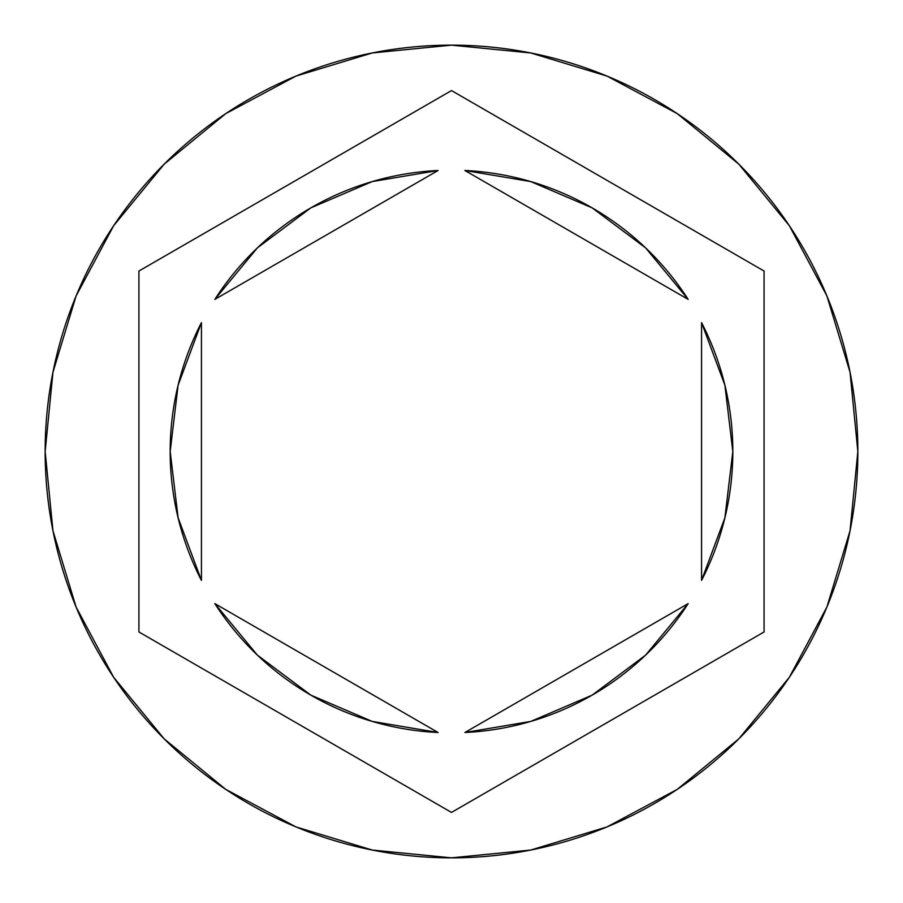 <?xml version="1.0" encoding="UTF-8"?>
<svg xmlns="http://www.w3.org/2000/svg" width="903" height="903" viewBox="0 0 903 903"><rect width="100%" height="100%" fill="white"/><g stroke="black" fill="none" stroke-linecap="round" stroke-linejoin="round"><path stroke-width="1.35" d="M45.15 451.5A406.35 406.35 0 0 1 451.5 45.15A406.35 406.35 0 0 1 857.85 451.5A406.35 406.35 0 0 0 451.5 45.15A406.35 406.35 0 0 0 45.15 451.5L52.961 530.772L76.078 607.008L113.631 677.261L164.165 738.835L225.739 789.369L295.992 826.922L372.228 850.039L451.5 857.85L530.772 850.039L607.008 826.922L677.261 789.369L738.835 738.835L789.369 677.261L826.922 607.008L850.039 530.772L857.85 451.5L850.039 372.228L826.922 295.992L789.369 225.739L738.835 164.165L677.261 113.631L607.008 76.078L530.772 52.961L451.5 45.15L372.228 52.961L295.992 76.078L225.739 113.631L164.165 164.165L113.631 225.739L76.078 295.992L52.961 372.228L45.15 451.5A406.35 406.35 0 0 0 451.5 857.85A406.35 406.35 0 0 0 857.85 451.5A406.35 406.35 0 0 1 451.5 857.85A406.35 406.35 0 0 1 45.15 451.5M170.182 451.5A281.318 281.318 0 0 0 170.182 451.523A281.318 281.318 0 0 1 201.437 322.619L178.105 385.197L170.182 451.5L178.105 517.803L201.437 580.381A281.318 281.318 0 0 1 170.182 451.5M688.142 299.378L464.921 170.498A281.318 281.318 0 0 1 688.142 299.378L645.622 247.885L592.165 207.871L530.772 181.582L464.921 170.498L688.142 299.378L645.622 247.885L592.165 207.871M732.818 451.523A281.318 281.318 0 0 0 732.818 451.477L724.895 385.197L701.563 322.619A281.318 281.318 0 0 1 701.563 580.381L724.895 517.803L732.818 451.5M688.142 603.622A281.318 281.318 0 0 1 464.921 732.502L530.772 721.418L592.165 695.129L645.622 655.115L688.142 603.622L464.921 732.502L688.142 603.622L645.622 655.115L592.165 695.129M214.858 603.622L438.079 732.502A281.318 281.318 0 0 1 214.858 603.622L257.378 655.115L310.835 695.129L372.228 721.418L438.079 732.502L214.858 603.622L257.378 655.115L310.835 695.129M701.563 322.619L701.563 580.381L701.563 322.619M201.437 580.381L201.437 322.619L201.437 580.381M451.5 90.571L764.073 271.035L764.073 631.965L451.5 812.429L138.927 631.965L138.927 271.035L451.5 90.571L764.073 271.035L451.5 90.571L138.927 271.035L138.927 631.965L451.5 812.429L764.073 631.965L764.073 271.035L764.073 631.965L451.5 812.429L138.927 631.965L138.927 271.035L451.5 90.571M214.858 299.378L438.079 170.498L214.858 299.378L257.378 247.885L310.835 207.871L257.378 247.885L214.858 299.378A281.318 281.318 0 0 1 438.079 170.498L372.228 181.582L310.835 207.871"/></g></svg>
